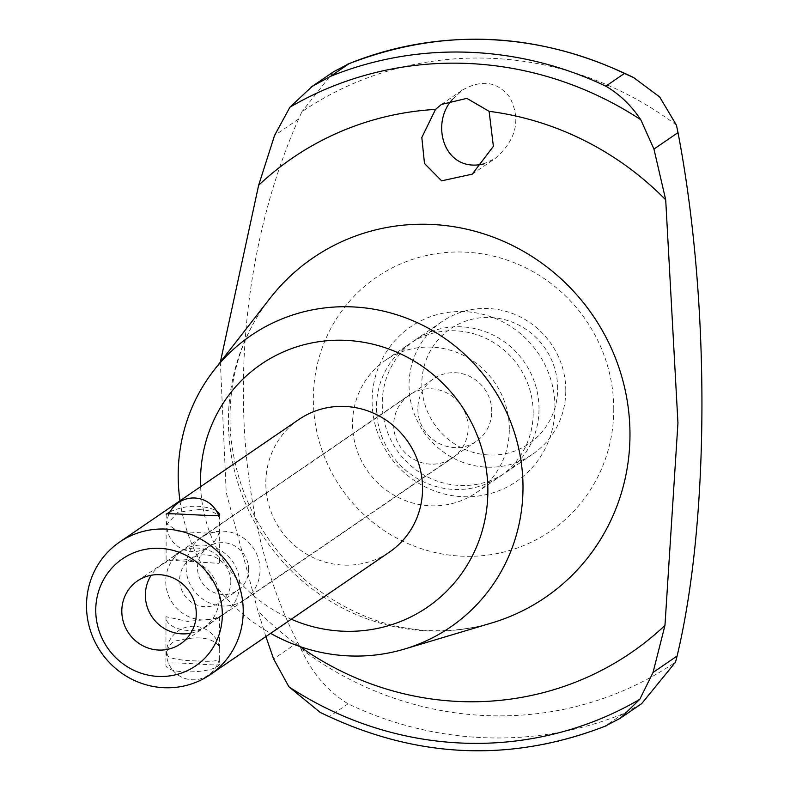 <?xml version="1.0" encoding="UTF-8"?>
<svg xmlns="http://www.w3.org/2000/svg" width="790" height="790" viewBox="0 0 790 790"><rect width="100%" height="100%" fill="white"/><g stroke="black" fill="none" stroke-linecap="round" stroke-linejoin="round"><path stroke-width="0.59" stroke-dasharray="3.95 2.96" d="M676.438 125.136A332.63 320.868 -124.4 0 0 301.889 111.736L298.6 119.043C225.14 284.281 224.992 501.699 297.692 642.468L300.95 648.788C311.892 672.922 327.593 691.27 348.054 703.821A353.278 340.786 -124.4 0 0 623.33 713.666L641.678 703.633M333.518 71.791L301.889 111.736M348.054 703.821L329.43 716.56L320.187 712.392M170.057 511.831C185.502 504.899 200.828 504.395 216.035 510.31M218.978 563.369L219.62 561.868C221.625 550.452 189.639 540.706 174.56 555.558L166.097 561.769L168.003 560.051L218.978 563.369M198.764 509.629L177.869 512.315L167.125 524.056L177.878 531.166L198.725 532.687C211.315 533.507 218.287 532.806 219.62 530.604L219.452 518.191C217.438 512.888 210.545 510.034 198.764 509.629M190.755 633.175A37.871 36.528 -124.4 0 0 203.702 627.714A37.871 36.528 -124.4 0 0 219.294 597.773A37.871 36.528 -124.4 0 0 199.327 563.793A37.871 36.528 -124.4 0 0 160.953 565.186A37.871 36.528 -124.4 0 0 151.167 575.268M239.666 583.84A37.871 36.528 -124.4 0 0 219.709 549.86A37.871 36.528 -124.4 0 0 181.335 551.252A37.871 36.528 -124.4 0 0 172.556 603.135A37.871 36.528 -124.4 0 0 224.083 613.781A37.871 36.528 -124.4 0 0 239.666 583.84M230.838 581.697A26.228 25.3 -124.4 0 0 217.013 558.165A26.228 25.3 -124.4 0 0 190.439 559.132A26.228 25.3 -124.4 0 0 184.356 595.067A26.228 25.3 -124.4 0 0 220.045 602.434A26.228 25.3 -124.4 0 0 230.838 581.697M248.682 569.501A26.228 25.3 -124.4 0 0 234.857 545.969A26.228 25.3 -124.4 0 0 208.284 546.927A26.228 25.3 -124.4 0 0 202.201 582.862A26.228 25.3 -124.4 0 0 237.889 590.229A26.228 25.3 -124.4 0 0 248.682 569.501M260.048 569.906A37.871 36.528 -124.4 0 0 240.091 535.926A37.871 36.528 -124.4 0 0 201.707 537.319A37.871 36.528 -124.4 0 0 192.928 589.202A37.871 36.528 -124.4 0 0 244.466 599.837A37.871 36.528 -124.4 0 0 260.048 569.906M491.775 411.452A37.871 36.528 -124.4 0 0 471.818 377.472A37.871 36.528 -124.4 0 0 433.434 378.864A37.871 36.528 -124.4 0 0 424.655 430.748A37.871 36.528 -124.4 0 0 476.192 441.393A37.871 36.528 -124.4 0 0 491.775 411.452M533.181 412.933A80.294 77.45 -124.4 0 0 490.857 340.895A80.294 77.45 -124.4 0 0 409.497 343.848A80.294 77.45 -124.4 0 0 390.882 453.845A80.294 77.45 -124.4 0 0 500.129 476.41A80.294 77.45 -124.4 0 0 533.181 412.933M539.007 408.953A80.294 77.45 -124.4 0 0 496.683 336.915A80.294 77.45 -124.4 0 0 415.313 339.868A80.294 77.45 -124.4 0 0 396.699 449.865A80.294 77.45 -124.4 0 0 505.956 472.42A80.294 77.45 -124.4 0 0 539.007 408.953M565.788 390.635A80.294 77.45 -124.4 0 0 523.464 318.597A80.294 77.45 -124.4 0 0 442.094 321.56A80.294 77.45 -124.4 0 0 423.479 431.547A80.294 77.45 -124.4 0 0 532.737 454.112A80.294 77.45 -124.4 0 0 565.788 390.635M557.661 388.67A69.589 67.12 -124.4 0 0 455.889 325.47A69.589 67.12 -124.4 0 0 455.682 444.582A69.589 67.12 -124.4 0 0 557.661 388.67M269.992 298.353A205.706 198.438 -124.4 0 0 262.221 309.068A205.706 198.438 -124.4 0 0 265.391 539.649A205.706 198.438 -124.4 0 0 479.115 626.263A205.706 198.438 -124.4 0 0 491.913 622.905M220.37 362.047L226.217 492.456L257.896 610.868A299.756 289.15 -124.4 0 0 299.677 646.457M265.884 636.582L257.896 610.868M613.751 409.526A153.892 148.451 -124.4 0 0 395.928 266.052A153.892 148.451 -124.4 0 0 374.44 523.573A153.892 148.451 -124.4 0 0 531.166 542.266A153.892 148.451 -124.4 0 0 613.751 409.526M300.95 648.788A332.63 320.868 -124.4 0 0 675.499 662.178M452.591 99.254L462.535 90.001C481.88 79.178 497.611 81.597 509.708 97.239C521.232 119.507 516.393 139.909 495.202 158.444L483.441 163.984M554.975 407.423A93.674 90.356 -124.4 0 0 417.969 322.35A93.674 90.356 -124.4 0 0 417.693 482.69A93.674 90.356 -124.4 0 0 554.975 407.423M198.497 660.973C211.108 661.783 218.07 661.082 219.393 658.88L219.225 646.467C212.372 637.55 198.507 635.595 177.632 640.601C168.774 641.075 163.234 655.088 170.294 657.655C177.049 659.689 186.45 660.795 198.497 660.973M218.889 617.069L211.058 623.004C196.137 637.816 164.004 628.188 165.999 616.694L187.526 621.414L217.615 618.521L218.889 617.069M218.8 665.032L219.442 664.36C221.19 666.829 164.271 660.213 165.92 664.271C164.132 675.351 213.764 673.287 218.8 665.032M298.867 419.49A80.294 77.45 -124.4 0 0 280.252 529.488A80.294 77.45 -124.4 0 0 389.51 552.052M468.164 427.785A38.137 36.794 -124.4 0 0 448.068 393.568A38.137 36.794 -124.4 0 0 409.418 394.97A38.137 36.794 -124.4 0 0 400.57 447.219A38.137 36.794 -124.4 0 0 452.473 457.933A38.137 36.794 -124.4 0 0 468.164 427.785M179.992 500.781A176.644 170.393 -124.4 0 0 270.624 633.343M200.63 486.67A147.197 141.993 -124.4 0 0 291.263 619.222M509.313 429.256A80.294 77.45 -124.4 0 0 466.989 357.218A80.294 77.45 -124.4 0 0 385.619 360.171A80.294 77.45 -124.4 0 0 367.004 470.169A80.294 77.45 -124.4 0 0 476.261 492.733A80.294 77.45 -124.4 0 0 509.313 429.256M623.33 713.666L604.696 726.405A353.278 340.786 -124.4 0 1 329.43 716.56M297.692 642.468L273.616 658.919M298.6 119.043L274.535 135.505M166.177 514.201L166.097 561.769M219.699 514.3L219.689 520.353M219.679 530.031L219.62 561.868M219.452 518.191A26.761 26.761 0 0 0 218.662 515.623M168.803 514.438A26.761 26.761 0 0 0 192.543 551.489A26.761 26.761 0 0 0 219.62 530.604M203.702 627.714L224.083 613.781M160.953 565.186L181.335 551.252M220.045 602.434L237.889 590.229M190.439 559.132L208.284 546.927M244.466 599.837L476.192 441.393M201.707 537.319L433.434 378.864M505.956 472.42L532.737 454.112M415.313 339.868L442.094 321.56M262.221 309.068C238.304 344.667 227.718 385.787 230.453 432.446C235.716 491.291 260.976 540.775 306.224 580.917C360.487 624.12 418.117 639.238 479.115 626.263M472.203 174.165L495.202 158.444M441.432 104.428L462.535 90.001M219.225 646.467A26.761 26.761 0 0 0 166.562 654.594A26.761 26.761 0 0 0 219.393 658.88M165.999 616.694L165.91 664.271M219.521 616.802L219.472 648.63M219.452 658.307L219.442 664.36M180.564 643.86L211.058 623.014M217.615 618.521L452.473 457.933M137.509 580.897L168.003 560.051M174.56 555.558L409.418 394.97M476.261 492.733L500.129 476.41M385.619 360.171L409.497 343.848"/><path stroke-width="1.19" d="M299.677 646.457A299.756 289.15 -124.4 0 0 664.963 625.433L653.024 672.488L639.782 699.328L620.357 718.209L604.696 726.405M620.357 718.209L641.678 703.633L675.499 662.178L677.099 656.026L653.024 672.488M677.099 656.026C709.924 518.586 710.2 301.079 678.008 132.611L676.438 125.136L659.689 96.982L633.669 77.598L624.446 73.44A353.278 340.786 -124.4 0 0 349.17 63.595L333.518 71.791L312.198 86.367L330.546 76.334A353.278 340.786 -124.4 0 1 605.821 86.179C619.469 94.119 631.131 105.307 640.799 119.754L653.942 149.073L665.703 199.831A299.756 289.15 -124.4 0 0 489.109 111.321L493.385 146.328L472.203 174.165L441.64 180.831L424.487 163.52L421.821 137.47L435.527 109.405A299.756 289.15 -124.4 0 0 258.636 185.275L220.37 362.047M258.636 185.275L274.535 135.505L289.91 107.203L312.198 86.367M606.592 725.655C510.518 763.11 415.046 758.686 320.187 712.392L288.903 686.787L273.616 658.919L265.884 636.582M216.035 510.31L219.699 514.3L219.067 515.406C214.041 516.482 164.409 512.532 166.177 514.201L170.057 511.831M151.167 575.268A37.871 36.528 -124.4 0 0 152.174 617.069A37.871 36.528 -124.4 0 0 190.755 633.175M270.624 633.343A176.644 170.393 -124.4 0 0 404.45 649.064L491.913 622.905A205.706 198.438 -124.4 0 0 629.976 434.826A205.706 198.438 -124.4 0 0 493.967 237.415A205.706 198.438 -124.4 0 0 269.992 298.353L213.893 370.372A176.644 170.393 -124.4 0 0 179.992 500.781M664.963 625.433L677.948 422.966L665.703 199.831M435.527 109.405L441.432 104.428L466.851 98.375L489.109 111.321M483.441 163.984C443.921 173.198 429.829 123.477 452.591 99.254M210.18 674.67L389.51 552.052A80.294 77.45 -124.4 0 0 422.561 488.576A80.294 77.45 -124.4 0 0 380.237 416.537A80.294 77.45 -124.4 0 0 298.867 419.49L119.547 542.118A80.294 77.45 -124.4 0 0 100.932 652.115A80.294 77.45 -124.4 0 0 210.18 674.67A80.294 77.45 -124.4 0 0 243.231 611.193A80.294 77.45 -124.4 0 0 200.907 539.155A80.294 77.45 -124.4 0 0 119.547 542.118M196.266 613.702A38.137 36.794 -124.4 0 0 176.16 579.485A38.137 36.794 -124.4 0 0 137.509 580.897A38.137 36.794 -124.4 0 0 128.671 633.136A38.137 36.794 -124.4 0 0 180.564 643.86A38.137 36.794 -124.4 0 0 196.266 613.702M404.45 649.064A176.644 170.393 -124.4 0 0 523 487.558A176.644 170.393 -124.4 0 0 406.218 318.044A176.644 170.393 -124.4 0 0 213.893 370.372M291.263 619.222A147.197 141.993 -124.4 0 0 487.865 490.906A147.197 141.993 -124.4 0 0 341.468 340.223A147.197 141.993 -124.4 0 0 200.63 486.67M222.326 614.64A64.839 62.548 -124.4 0 0 127.496 555.755A64.839 62.548 -124.4 0 0 127.299 666.74A64.839 62.548 -124.4 0 0 222.326 614.64M678.008 132.611L653.942 149.073M624.446 73.44L605.821 86.179M640.799 119.754A343.936 331.78 -124.4 0 0 289.91 107.203M349.17 63.595L330.546 76.334M288.903 686.787A343.936 331.78 -124.4 0 0 639.782 699.328M633.669 77.598C538.81 31.314 443.348 26.89 347.284 64.346M218.662 515.623A26.761 26.761 0 0 0 168.803 514.438"/></g></svg>
